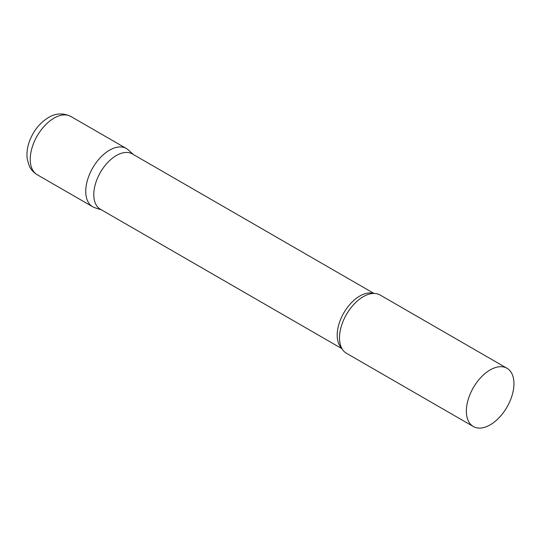 <?xml version="1.0" encoding="UTF-8"?>
<svg xmlns="http://www.w3.org/2000/svg" width="541" height="541" viewBox="0 0 541 541"><rect width="100%" height="100%" fill="white"/><g stroke="black" fill="none" stroke-linecap="round" stroke-linejoin="round"><path stroke-width="0.81" d="M37.207 174.729L92.714 206.777A33.643 19.422 -60 0 1 87.561 179.822A33.643 19.422 -60 0 1 109.539 150.175A33.643 19.422 -60 0 1 126.357 148.505L70.851 116.464A33.643 19.422 -60 0 0 54.026 118.127A33.643 19.422 -60 0 0 32.047 147.774A33.643 19.422 -60 0 0 37.207 174.729C33.596 172.572 30.918 169.576 29.18 165.735L27.293 159.311C26.455 153.231 27.273 146.976 29.741 140.559C33.738 130.449 39.966 122.787 48.419 117.573C55.588 113.164 63.067 112.792 70.851 116.464M373.966 293.432L132.342 153.928A31.939 18.441 120 0 0 107.727 162.489A31.939 18.441 120 0 0 93.789 194.632A31.939 18.441 120 0 0 100.403 209.252L342.034 348.749M133.343 154.51L128.325 149.945A33.643 19.422 120 0 0 101.823 156.112A33.643 19.422 120 0 0 85.749 191.379A33.643 19.422 120 0 0 94.946 207.764L101.404 209.827M506.985 368.259L380.107 295.007A33.643 19.422 120 0 0 368.063 294.48A33.643 19.422 120 0 0 339.498 337.882A33.643 19.422 120 0 0 339.978 343.109A33.643 19.422 120 0 0 346.463 353.28L473.341 426.531A33.643 19.422 120 0 0 499.262 417.517A33.643 19.422 120 0 0 513.95 383.664A33.643 19.422 120 0 0 506.985 368.259A33.643 19.422 120 0 0 481.057 377.273A33.643 19.422 120 0 0 466.369 411.126A33.643 19.422 120 0 0 473.341 426.531M373.364 293.445A31.939 18.441 120 0 0 349.696 304.603A31.939 18.441 120 0 0 337.192 335.156A31.939 18.441 120 0 0 341.736 348.221"/></g></svg>
